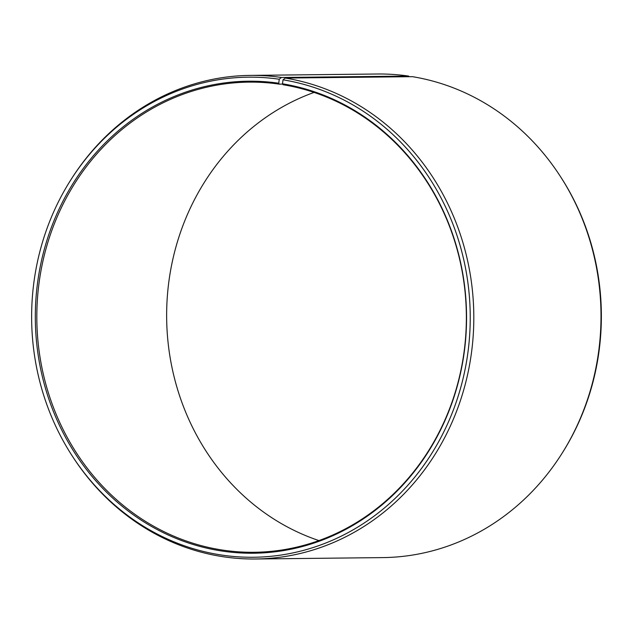 <?xml version="1.0" encoding="UTF-8"?>
<svg xmlns="http://www.w3.org/2000/svg" width="633" height="633" viewBox="0 0 633 633"><rect width="100%" height="100%" fill="white"/><g stroke="black" fill="none" stroke-linecap="round" stroke-linejoin="round"><path stroke-width="0.95" d="M278.765 83.224A236.022 215.624 89.4 0 0 37.371 284.249A236.022 215.624 89.4 0 0 219.374 550.631A236.022 215.624 89.4 0 0 464.234 352.217A236.022 215.624 89.4 0 0 282.492 83.801L283.022 84.719A235.096 214.769 89.4 0 1 465.872 333.52A235.096 214.769 89.4 0 1 254.157 552.285A235.096 214.769 89.4 0 1 220.157 549.697A235.096 214.769 89.4 0 1 37.307 300.897A235.096 214.769 89.4 0 1 249.03 82.124A235.096 214.769 89.4 0 1 279.311 84.142L278.765 83.224L279.24 79.236L281.416 77.471L408.609 76.079L409.25 76.704M282.666 84.102L279.311 84.142M318.945 540.582A235.096 214.769 89.4 0 1 166.653 318.138A235.096 214.769 89.4 0 1 314.055 92.418M282.492 83.801L283.03 79.821L285.238 78.057L412.431 76.672A241.814 220.909 89.4 0 1 559.161 174.573L559.817 175.586A240.049 219.295 89.4 0 1 562.84 452.081L562.191 453.101A241.814 220.909 89.4 0 1 382.736 557.602L255.542 558.994A241.814 220.909 89.4 0 1 220.569 556.328A241.814 220.909 89.4 0 1 73.839 458.427L73.183 457.414A240.049 219.295 89.4 0 1 70.16 180.919A240.049 219.295 89.4 0 1 279.24 79.236M559.161 174.573A241.814 220.909 89.4 0 1 562.191 453.101M285.238 78.057A241.814 220.909 89.4 0 1 473.31 333.971A241.814 220.909 89.4 0 1 255.542 558.994M283.03 79.821A240.049 219.295 89.4 0 1 467.874 352.818A240.049 219.295 89.4 0 1 218.836 554.611A240.049 219.295 89.4 0 1 73.183 457.414M70.16 180.919L70.809 179.899A241.814 220.909 89.4 0 1 250.264 75.398A241.814 220.909 89.4 0 1 281.416 77.471M250.264 75.398L377.458 74.006A241.814 220.909 89.4 0 1 408.609 76.079"/></g></svg>
